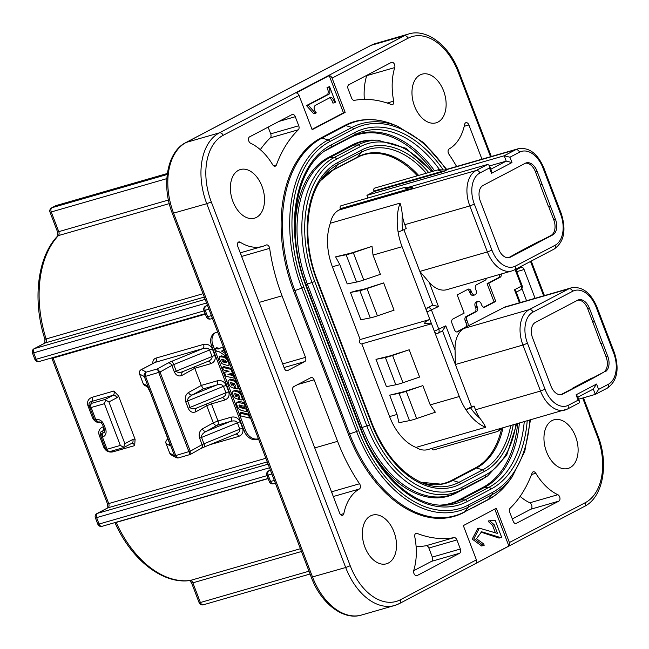 <?xml version="1.0" encoding="UTF-8"?>
<svg xmlns="http://www.w3.org/2000/svg" width="649" height="649" viewBox="0 0 649 649"><rect width="100%" height="100%" fill="white"/><g stroke="black" fill="none" stroke-linecap="round" stroke-linejoin="round"><path stroke-width="0.97" d="M420.065 74.96A25.327 16.209 -106.1 0 1 422.037 74.164A25.327 16.209 -106.1 0 1 444.135 92.426A25.327 16.209 -106.1 0 1 438.043 122.036A25.327 16.209 -106.1 0 1 436.071 122.831A25.327 16.209 -106.1 0 1 413.965 104.57A25.327 16.209 -106.1 0 1 420.065 74.96M552.039 420.576A25.327 16.209 -106.1 0 1 554.011 419.781A25.327 16.209 -106.1 0 1 576.117 438.043A25.327 16.209 -106.1 0 1 570.017 467.653A25.327 16.209 -106.1 0 1 568.045 468.448A25.327 16.209 -106.1 0 1 545.947 450.187A25.327 16.209 -106.1 0 1 552.039 420.576M370.441 515.939A25.327 16.209 -106.1 0 1 372.412 515.144A25.327 16.209 -106.1 0 1 394.519 533.405A25.327 16.209 -106.1 0 1 388.418 563.016A25.327 16.209 -106.1 0 1 386.447 563.811A25.327 16.209 -106.1 0 1 364.349 545.549A25.327 16.209 -106.1 0 1 370.441 515.939M238.467 170.322A25.327 16.209 -106.1 0 1 240.438 169.527A25.327 16.209 -106.1 0 1 262.537 187.788A25.327 16.209 -106.1 0 1 256.444 217.399A25.327 16.209 -106.1 0 1 254.473 218.194A25.327 16.209 -106.1 0 1 232.366 199.933A25.327 16.209 -106.1 0 1 238.467 170.322M362.118 289.6A11.512 1.152 -20.9 0 0 364.6 288.975A11.512 1.152 -20.9 0 0 367.845 287.945L383.648 282.907L394.065 310.19L377.426 315.844A14.392 1.444 159.1 0 1 373.362 317.126A14.392 1.444 159.1 0 1 370.271 317.905L360.876 319.762L350.452 292.472L356.755 290.655L362.118 289.6L359.846 290.622A14.392 1.444 -20.9 0 0 362.945 289.843A14.392 1.444 -20.9 0 0 367.01 288.562L383.648 282.907M339.833 264.654L335.606 256.858L348.432 253.751A11.512 1.152 -20.9 0 0 350.906 253.134A11.512 1.152 -20.9 0 0 354.159 252.104L372.007 246.36L373.021 255.081L380.379 274.34L363.74 279.995A14.392 1.444 159.1 0 1 359.676 281.285A14.392 1.444 159.1 0 1 356.577 282.064L347.183 283.913L339.833 264.654L332.385 266.796L360.171 339.557L429.857 319.47C426.296 320.833 424.568 322.228 424.681 323.648L431.488 323.746L426.993 311.982A3.456 2.207 -106.1 0 1 427.748 307.731L432.705 305.127L403.889 229.657M335.606 256.858L346.16 254.773A14.392 1.444 -20.9 0 0 349.259 253.994A14.392 1.444 -20.9 0 0 353.324 252.712L372.007 246.36M397.034 414.46L389.676 395.192L401.342 392.321A11.512 1.152 -20.9 0 0 403.824 391.696A11.512 1.152 -20.9 0 0 407.077 390.674L422.872 385.628L430.23 404.887L435.341 412.212L416.658 418.564A14.392 1.444 159.1 0 1 412.594 419.854A14.392 1.444 159.1 0 1 409.495 420.633L398.94 422.71L397.034 414.46L389.587 416.601A48.351 30.949 73.9 0 0 415.96 447.404L485.639 427.31A48.351 30.949 -106.1 0 1 465.95 409.706L470.59 407.872A44.895 28.734 73.9 0 0 479.854 418.216C482.832 422.085 484.762 425.119 485.639 427.31M389.676 395.192L399.07 393.343A14.392 1.444 -20.9 0 0 402.169 392.564A14.392 1.444 -20.9 0 0 406.233 391.282L407.077 390.674M387.656 356.479A11.512 1.152 -20.9 0 0 390.138 355.855A11.512 1.152 -20.9 0 0 393.383 354.825L409.186 349.779L419.603 377.069L402.964 382.723A14.392 1.444 159.1 0 1 398.9 384.005A14.392 1.444 159.1 0 1 395.809 384.784L386.415 386.634L375.99 359.351L387.656 356.479M375.99 359.351L385.384 357.502A14.392 1.444 -20.9 0 0 388.483 356.723A14.392 1.444 -20.9 0 0 392.548 355.433L409.186 349.779M287.045 370.766L287.596 370.603A3.456 2.207 -106.1 0 1 287.329 370.717A3.456 2.207 -106.1 0 1 284.392 368.437L237.761 246.328A3.456 2.207 -106.1 0 1 238.516 242.077A3.456 2.207 -106.1 0 1 238.783 241.963A3.456 2.207 -106.1 0 1 240.195 242.231A54.678 35.005 73.9 0 0 262.602 246.401A54.678 35.005 73.9 0 0 266.204 245.022A3.456 2.207 -106.1 0 1 266.431 244.933A3.456 2.207 -106.1 0 1 269.659 248.348A143.9 92.109 73.9 0 0 282.023 295.814L305.517 357.339A3.456 2.207 -106.1 0 1 304.762 361.59L284.051 367.561M387.153 103.037L393.708 101.147A3.456 2.207 -106.1 0 1 392.702 104.521A3.456 2.207 -106.1 0 1 392.434 104.627A3.456 2.207 -106.1 0 1 391.404 104.562A143.9 92.109 -106.1 0 0 354.37 100.344A3.456 2.207 -106.1 0 1 351.58 98.031L348.115 88.97A3.456 2.207 -106.1 0 1 348.878 84.719L391.355 62.409A3.456 2.207 -106.1 0 1 391.623 62.304A3.456 2.207 -106.1 0 1 394.194 63.805A3.456 2.207 -106.1 0 1 394.746 67.577L366.709 75.665A54.678 35.005 73.9 0 0 364.324 99.386M275.492 166.071A3.456 2.207 -106.1 0 1 275.225 166.176A3.456 2.207 -106.1 0 1 272.669 164.7A54.678 35.005 73.9 0 0 250.628 143.259A3.456 2.207 -106.1 0 1 248.559 140.038A3.456 2.207 -106.1 0 1 249.597 136.85L292.082 114.548A3.456 2.207 -106.1 0 1 292.35 114.435A3.456 2.207 -106.1 0 1 295.287 116.715L298.751 125.776A3.456 2.207 -106.1 0 1 298.353 129.759A143.9 92.109 73.9 0 0 276.385 164.96A3.456 2.207 -106.1 0 1 275.492 166.071M456.62 166.493A143.9 92.109 -106.1 0 0 448.93 154.211A3.456 2.207 -106.1 0 1 449.116 148.97A54.678 35.005 -106.1 0 0 464.652 124.365A3.456 2.207 -106.1 0 1 465.674 122.783A3.456 2.207 -106.1 0 1 465.95 122.677A3.456 2.207 -106.1 0 1 468.886 124.957L481.956 159.192M475.652 307.699L477.356 307.204L476.942 306.133A3.74 2.393 -106.1 0 1 477.761 301.534A3.74 2.393 -106.1 0 1 478.053 301.412L476.358 301.907A3.74 2.393 73.9 0 0 476.066 302.02A3.74 2.393 73.9 0 0 475.246 306.628L475.652 307.699A3.456 2.207 -106.1 0 1 474.898 311.95L465.982 316.631A3.456 2.207 73.9 0 0 465.228 320.882L466.087 323.129A3.456 2.207 -106.1 0 1 465.333 327.372L456.612 331.955M478.053 301.412A3.74 2.393 -106.1 0 1 481.234 303.886L481.647 304.949A3.456 2.207 73.9 0 0 484.584 307.228A3.456 2.207 73.9 0 0 484.852 307.123L495.747 301.404L488.802 283.207L500.192 277.228L498.497 277.715L487.107 283.702L494.051 301.89L495.747 301.404M402.761 230.249L406.242 228.424L404.814 224.676A28.783 18.423 73.9 0 1 402.348 215.257A44.895 28.734 73.9 0 0 402.761 230.249L398.121 232.082A48.351 30.949 -106.1 0 1 400.035 203.129C401.131 206.09 401.901 210.138 402.348 215.257M415.96 447.404A28.783 18.423 73.9 0 0 427.748 449.603L567.615 408.975A3.456 2.628 -117.7 0 1 567.234 409.13A28.783 18.423 -106.1 0 1 564.995 410.03A28.783 18.423 -106.1 0 1 540.512 391.047L522.94 345.033L527.475 343.264L545.038 389.27L540.512 391.047L475.498 409.787L474.07 406.047L471.523 406.777L442.529 330.844M471.523 406.777L465.95 409.706A48.351 30.949 -106.1 0 1 459.273 396.515L431.488 323.746M474.07 406.047L470.59 407.872M466.087 323.129L467.783 322.634L466.931 320.387L465.228 320.882M465.982 316.631L467.686 316.136A3.456 2.207 73.9 0 0 466.931 320.387M467.686 316.136L476.601 311.455A3.456 2.207 -106.1 0 0 477.356 307.204M494.051 301.89L483.846 307.253M487.107 283.702L488.802 283.207M501.231 274A3.456 2.207 -106.1 0 1 500.192 277.228M499.527 274.486A3.456 2.207 -106.1 0 1 498.497 277.715M467.41 289.559A3.456 2.207 -106.1 0 1 469.608 291.863L470.014 292.926A3.74 2.393 73.9 0 0 473.194 295.4L474.898 294.906A3.74 2.393 -106.1 0 0 476.009 290.184L475.595 289.113A3.456 2.207 73.9 0 1 476.358 284.862L485.265 280.181A3.456 2.207 73.9 0 0 486.344 278.291M474.898 294.906A3.74 2.393 -106.1 0 1 471.718 292.439L471.304 291.369A3.456 2.207 -106.1 0 0 468.367 289.089A3.456 2.207 -106.1 0 0 468.099 289.203L457.204 294.922L464.149 313.11L452.759 319.097A3.456 2.207 -106.1 0 0 452.004 323.348L454.414 329.66A3.456 2.207 -106.1 0 0 457.35 331.939A3.456 2.207 -106.1 0 0 457.618 331.826L464.222 328.362L529.235 309.614L568.857 288.813L503.843 307.553L465.333 327.372M467.783 322.634A3.456 2.207 -106.1 0 1 467.029 326.885M572.272 388.702L561.044 394.592L562.748 394.105A12.664 8.104 -106.1 0 1 561.758 394.503A12.664 8.104 -106.1 0 1 550.985 386.147L532.602 337.999A12.664 8.104 -106.1 0 1 535.368 322.415L577.634 300.219A12.664 8.104 -106.1 0 1 578.616 299.822A12.664 8.104 -106.1 0 1 589.389 308.178L587.686 308.664L592.797 322.042L594.5 321.555L602.67 342.956L600.779 343.54L592.797 322.042M519.971 251.739L521.666 251.252L519.857 251.439L508.743 257.637L510.447 257.142A12.664 8.104 -106.1 0 1 509.457 257.539A12.664 8.104 -106.1 0 1 498.683 249.192L480.301 201.036A12.664 8.104 -106.1 0 1 483.067 185.452L525.333 163.256A12.664 8.104 -106.1 0 1 526.315 162.858A12.664 8.104 -106.1 0 1 537.088 171.214L535.393 171.701L540.495 185.079L542.199 184.592L540.495 185.079M446.041 169.543A118.345 75.755 73.9 0 0 353.543 129.094A2.304 1.752 -117.7 0 0 351.928 127.464A120.373 77.053 -106.1 0 1 397.675 126.255L392.856 124.332A123.918 79.324 73.9 0 0 345.755 125.582L321.985 138.067A3.456 2.628 -117.7 0 0 320.857 137.986A124.316 79.576 73.9 0 0 293.664 290.987L348.416 434.368A124.316 79.576 73.9 0 0 459.411 514.543A124.316 79.576 73.9 0 0 463.857 512.475A3.456 2.628 -117.7 0 0 464.027 512.394A3.456 2.628 -117.7 0 0 464.7 511.818L488.478 499.332A123.918 79.324 73.9 0 0 509.116 481.055C503.08 489.305 495.974 495.585 487.797 499.908A3.456 2.628 -117.7 0 0 488.478 499.332L492.129 494.619A2.304 1.752 -117.7 0 0 492.307 492.477A118.345 75.755 73.9 0 0 529.795 420.179M320.857 137.986L330.098 133.134A3.456 2.628 -117.7 0 0 330.098 133.118L335.379 130.344A3.456 2.628 -117.7 0 1 335.379 130.36L344.627 125.5A124.316 79.576 73.9 0 1 359.724 120.357C370.498 118.532 381.539 119.854 392.856 124.332M460.368 549.005L456.904 539.944L428.859 548.032L432.323 557.085L460.368 549.005A3.456 2.207 -106.1 0 1 459.606 553.248L417.129 575.558A3.456 2.207 -106.1 0 1 416.861 575.671A3.456 2.207 -106.1 0 1 414.289 574.17A3.456 2.207 -106.1 0 1 413.738 570.398A54.678 35.005 -106.1 0 0 414.776 536.828A3.456 2.207 -106.1 0 1 416.05 533.348A3.456 2.207 -106.1 0 1 417.08 533.413L415.214 533.949M416.114 546.669A143.9 92.109 73.9 0 0 426.069 545.72L454.105 537.632A143.9 92.109 -106.1 0 1 417.08 533.413M454.105 537.632A3.456 2.207 -106.1 0 1 456.904 539.944M515.85 523.589L558.886 501.117L530.841 509.205L512.304 518.94M516.401 523.427A3.456 2.207 -106.1 0 1 516.133 523.54A3.456 2.207 -106.1 0 1 513.197 521.261L509.733 512.199A3.456 2.207 -106.1 0 1 510.13 508.216A143.9 92.109 73.9 0 0 532.099 473.016A3.456 2.207 -106.1 0 1 533.259 471.799A3.456 2.207 -106.1 0 1 535.814 473.275A54.678 35.005 73.9 0 0 557.856 494.716A3.456 2.207 -106.1 0 1 559.925 497.937A3.456 2.207 -106.1 0 1 558.886 501.117M516.093 269.887L520.887 267.372A3.456 2.207 -106.1 0 1 521.155 267.258A3.456 2.207 -106.1 0 1 524.092 269.538L516.766 271.647M535.076 298.297L524.092 269.538M345.163 112.366L332.085 78.123A3.456 2.628 -117.7 0 0 329.23 75.584L296.212 92.929A3.456 2.628 62.3 0 1 299.067 95.46L312.145 129.703L345.163 112.366L343.459 112.853L329.23 75.584M463.321 525.609L476.398 559.852A3.456 2.628 62.3 0 1 475.855 563.364L508.873 546.028A3.456 2.628 -117.7 0 0 509.416 542.515L496.339 508.272L463.321 525.609M340.547 514.56L343.832 513.61A54.678 35.005 -106.1 0 1 359.368 489.005L333.302 496.526M343.832 513.61A3.456 2.207 -106.1 0 1 342.534 515.298A3.456 2.207 -106.1 0 1 339.597 513.018L292.967 390.909A3.456 2.207 -106.1 0 1 293.721 386.658L310.895 377.637A3.456 2.207 -106.1 0 1 311.163 377.531A3.456 2.207 -106.1 0 1 314.1 379.811L297.826 384.5M332.337 494.003A3.456 2.207 73.9 0 0 331.517 491.845L359.554 483.756A143.9 92.109 -106.1 0 1 337.594 441.336L314.1 379.811M359.554 483.756A3.456 2.207 -106.1 0 1 359.368 489.005M287.596 370.603L304.762 361.59M393.708 101.147A54.678 35.005 -106.1 0 1 394.746 67.577M234.54 383.746L232.902 383.405L231.579 384.103L232.058 385.352L231.458 385.157L231.896 384.922M236.431 381.198L234.816 380.168L230.468 379.097L227.921 381.004L229.251 385.011L230.663 386.853L234.127 388.305L235.668 388.078M231.458 385.157L230.5 382.65L234.111 383.34L235.433 385.741L234.93 386.147L235.903 388.702L237.136 388.921L238.97 387.859M232.31 383.713L231.977 382.837M238.767 394.819L237.128 394.478L235.806 395.168L236.285 396.417L235.684 396.223L236.122 395.995M240.657 392.264L239.043 391.242L234.695 390.171L232.147 392.077L233.478 396.085L234.889 397.918L238.353 399.378L239.895 399.151M235.684 396.223L234.727 393.724L238.345 394.414L239.659 396.815L239.157 397.212L240.13 399.776L241.371 399.987L243.197 398.924M236.536 394.787L236.204 393.902M244.673 402.778L239.635 401.415L236.828 402.429L236.447 403.856L237.761 407.304L239.351 409.365L241.055 410.298L247.237 411.855L247.983 411.458M246.766 408.27L241.387 406.874L240.519 405.219M215.411 332.677A11.512 8.77 -117.7 0 0 212.904 344.935L245.598 430.538A11.512 8.77 -117.7 0 0 258.18 438.789L258.399 438.724M228.562 365.395L230.079 364.576L228.821 365.233L229.032 363.764L226.444 358.646L223.499 357.169L219.281 356.755L219.151 358.426L221.885 363.659L227.564 365.541L228.821 365.233M226.12 358.345L227.434 357.656L224.822 356.479L221.147 355.903L219.281 356.755M223.321 346.866L219.581 348.335L216.644 347.759L215.33 348.456L216.36 351.158L219.005 351.636L225.941 356.098L226.696 355.701M225.227 351.855L223.126 350.565M233.973 374.773L230.038 373.881M228.278 371.09L224.457 372.388L225.941 376.282L234.427 378.229L235.149 377.848M231.588 368.51L223.824 366.62L222.502 367.31L223.524 369.987L229.065 371.277L224.457 372.388M249.07 414.297L241.201 412.383L239.879 413.072L240.974 415.96L249.654 418.053L250.36 417.68M258.18 438.789L256.858 439.478L258.505 439.008M256.858 439.478A11.512 8.77 62.3 0 1 244.275 431.228L245.598 430.538M212.904 344.935L211.582 345.625L244.275 431.228M211.582 345.625A11.512 8.77 62.3 0 1 214.73 332.986A11.512 8.77 62.3 0 1 215.995 332.475L217.642 332.004M203.332 388.865L192.453 394.9L216.669 385.019L203.332 388.865L201.304 385.417L217.423 380.768A3.456 2.207 -106.1 0 1 216.669 385.019C220.1 384.086 222.364 384.524 223.451 386.342L187.626 400.968C187.269 398.851 188.883 396.831 192.453 394.9A3.456 2.815 61 0 1 188.518 392.515L201.304 385.417L194.773 368.291L181.98 375.398A3.456 2.815 61 0 1 182.937 371.601M118.507 395.858A6.904 4.421 -106.1 0 1 116.852 397.764L108.927 401.926L105.6 400.027L105.154 399.443L113.08 395.29L91.322 401.561A3.456 2.207 73.9 0 0 92.085 397.31L113.835 391.039L118.507 395.858L135.097 439.308L134.668 445.603L112.918 451.874A3.456 2.207 73.9 0 0 112.382 450.844M108.927 401.926L124.868 443.656L132.785 439.495A6.904 4.421 -106.1 0 1 135.097 439.308M120.333 445.425L104.4 403.694L91.144 407.515L95.841 419.822L96.352 419.676A6.904 5.265 -117.7 0 1 103.897 424.624L105.536 428.908A6.904 5.265 -117.7 0 1 102.891 436.801L102.38 436.947L107.077 449.246L120.333 445.425L123.659 447.323L124.868 443.656M105.6 400.027L104.4 403.694M112.918 451.874C108.764 452.621 105.73 451.12 103.832 447.372L99.135 435.065C98.072 431.074 99.467 428.291 103.321 426.734A3.456 2.207 -106.1 0 1 102.566 430.985L103.134 432.696A3.456 3.44 161.5 0 0 101.139 437.134L105.836 449.441A3.456 3.44 161.5 0 0 109.738 451.582M104.603 430.392L102.566 430.985C100.587 431.601 99.857 432.899 100.376 434.879M100.327 434.741L101.09 437.004A3.456 3.456 0 0 0 101.139 437.134L102.38 436.947A3.456 2.207 73.9 0 1 103.134 432.696L104.197 432.258M105.154 399.443L91.898 403.264A3.456 3.44 161.5 0 0 89.903 407.71L91.144 407.515A3.456 2.207 -106.1 0 1 91.898 403.264L91.322 401.561C89.351 402.169 88.621 403.467 89.14 405.447M89.091 405.317L89.854 407.58A3.456 3.456 0 0 0 89.903 407.71L94.6 420.017A3.456 3.44 161.5 0 0 98.502 422.15M226.274 385.344L228.724 391.761L225.909 392.759C226.29 394.819 224.846 396.515 221.569 397.861L197.361 407.742C193.629 409.259 191.204 409.146 190.076 407.385L225.909 392.759L223.451 386.342L226.274 385.344C224.384 381.588 221.439 380.063 217.423 380.768M194.327 366.953L194.773 368.291L210.884 363.651C214.584 362.126 215.906 359.376 214.827 355.384L212.377 348.967C210.495 345.211 207.542 343.686 203.535 344.384A3.456 2.207 73.9 0 1 202.772 348.635C206.204 347.702 208.467 348.148 209.562 349.965L173.729 364.592L176.187 371.009C177.307 372.761 179.732 372.883 183.464 371.366L207.68 361.477C210.957 360.138 212.401 358.435 212.012 356.382L209.562 349.965L212.377 348.967M196.834 407.978A3.456 2.815 -119 0 0 195.868 411.774C192.566 413.113 190.011 411.945 188.202 408.253L185.744 401.836C184.6 397.78 185.525 394.673 188.518 392.515M228.724 391.761C229.795 395.752 228.48 398.51 224.781 400.027A3.456 2.207 73.9 0 0 221.95 397.723M208.061 361.339A3.456 2.207 -106.1 0 1 210.884 363.651M181.98 375.398C178.678 376.736 176.114 375.56 174.305 371.877L171.855 365.452L160.027 372.015L145.538 376.363A3.456 2.207 -106.1 0 1 146.293 372.12L157.366 368.924L160.027 372.015L190.271 451.201L190.027 454.56L157.366 368.924L167.921 363.067A6.904 0.69 -20.9 0 1 171.669 361.339L202.772 348.635L155.216 362.353L141.506 369.549L146.293 372.12A3.456 3.423 118.2 0 0 144.313 376.582L139.535 374.011A3.456 3.423 -61.8 0 1 141.506 369.549A3.456 2.628 62.3 0 0 141.133 369.703A3.456 3.456 0 0 0 139.511 373.986L139.511 373.954M224.781 400.027L211.444 403.873L217.983 420.99L231.312 417.153A3.456 2.207 -106.1 0 1 230.557 421.396L217.228 425.241L206.35 431.285A3.456 2.815 61 0 1 202.407 428.9L213.286 422.856L206.747 405.739L195.868 411.774M178.467 457.878A3.456 3.423 -61.8 0 1 174.549 455.76L144.313 376.582L145.538 376.363L175.774 455.549L190.271 451.201L202.09 444.638A3.456 2.815 61 0 1 201.052 448.475L204.435 446.926A3.456 0.763 67.8 0 0 203.964 443.77L239.797 429.143L237.347 422.726C236.252 420.909 233.989 420.463 230.557 421.396L206.35 431.285C202.772 433.208 201.166 435.236 201.514 437.353L203.964 443.77L202.09 444.638L199.641 438.213C198.497 434.157 199.413 431.05 202.407 428.9M178.978 457.715A3.456 2.207 -106.1 0 1 178.71 457.829L190.238 454.478M169.576 443.397A3.456 3.423 118.2 0 0 169.689 445.498C170.216 445.457 169.778 443.518 168.375 439.689L150.398 392.604L146.812 385.579L143.186 383.624L139.535 374.011L143.21 383.64A3.456 3.423 118.2 0 0 144.776 385.433A3.456 3.456 0 0 1 143.186 383.624L143.186 383.591M146.812 385.579A3.456 3.423 118.2 0 0 147.721 386.901M171.336 454.981A3.456 3.423 -61.8 0 1 169.77 453.197L174.549 455.76L175.774 455.549A3.456 2.207 -106.1 0 0 178.71 457.829A3.456 3.456 0 0 1 176.122 457.553L171.336 454.981A3.456 3.456 0 0 1 169.746 453.172L166.087 443.567A3.456 3.423 -61.8 0 1 168.067 439.097L168.156 439.146M231.312 417.153C235.327 416.447 238.28 417.972 240.162 421.728L242.612 428.145L239.797 429.143C240.187 431.196 238.743 432.899 235.465 434.238L204.435 446.926A3.456 0.763 67.8 0 1 204.362 446.934M242.612 428.145C243.683 432.137 242.369 434.887 238.67 436.412A3.456 2.207 73.9 0 0 235.847 434.1M335.379 130.36L330.098 133.134M312.015 129.37L343.459 112.853M334.681 102.664C333.902 99.881 332.645 98.04 330.925 97.147L315.244 105.381C313.426 107.142 313.775 109.632 316.282 112.861L313.759 113.786L306.49 105.56L327.672 94.438C328.524 92.483 328.305 90.187 327.023 87.55L329.554 86.625L335.509 102.234L332.986 103.159C332.199 100.368 330.949 98.534 329.221 97.634M508.873 546.028L494.773 509.1M500.777 537.623L481.639 531.774L476.407 538.702L483.692 543.919L484.203 545.257L481.68 546.004L472.237 539.1L477.664 528.651L479.36 528.156L497.532 533.437L494.214 524.749L492.51 525.236L489.054 522.234L488.543 520.896L495.219 520.466L501.604 537.185L499.081 538.11L480.812 532.075M495.228 532.358L492.51 525.236M483.383 545.509L473.94 538.613L479.36 528.156M494.214 524.749L490.749 521.747L489.054 522.234M490.749 521.747L490.238 520.409M315.455 113.299L308.186 105.073L329.376 93.943C330.219 91.996 330 89.7 328.727 87.063L327.023 87.55M328.727 87.063L329.554 86.625M329.376 93.943L327.672 94.438M308.186 105.073L306.49 105.56M448.921 154.211L448.102 152.061M530.841 509.205A3.456 2.207 73.9 0 0 531.88 506.017A3.456 2.207 73.9 0 0 529.811 502.797A54.678 35.005 -106.1 0 1 520.125 496.388M413.648 570.747L431.569 561.336A3.456 2.207 73.9 0 0 432.323 557.085M428.859 548.032A3.456 2.207 73.9 0 0 426.069 545.72M269.659 248.348L241.623 256.436A3.456 2.207 73.9 0 0 240.795 254.278M260.314 149.668A143.9 92.109 -106.1 0 1 270.317 137.839A3.456 2.207 73.9 0 0 270.706 133.856L268.134 127.123M247.237 411.855L246.198 409.154L240.065 407.564L238.946 405.26L245.2 406.363L244.186 403.694L237.112 402.25M237.51 402.137L238.832 401.447M246.198 409.154L246.953 408.756M240.544 407.75L241.866 407.053M240.065 407.564L241.387 406.874M239.659 407.126L240.982 406.436M238.946 405.26L239.449 404.992M245.2 406.363L245.898 405.998M244.186 403.694L244.884 403.329M238.321 402.112L239.635 401.415M235.4 395.955L235.993 395.647M234.678 394.073L235.368 393.708M239.157 397.212L239.619 396.969M241.728 399.881L243.188 398.965M241.866 399.654L243.132 398.746M241.988 399.346L242.888 398.105M242.126 398.51L242.815 397.918M242.101 398.291L242.661 397.512M242.02 397.845L240.949 395.022L241.582 394.689M240.949 395.022L240.56 394.373L241.306 393.975M240.56 394.373L240.089 393.732L241.03 393.245M240.089 393.732L239.627 393.229L240.787 392.621M239.627 393.229L239.083 392.726L240.406 392.037M239.083 392.726L238.678 392.442L240 391.753M238.678 392.442L239.724 391.631M238.41 392.321L237.915 392.028L239.238 391.331M237.915 392.028L239.043 391.242M237.721 391.931L233.794 390.893L235.116 390.203M233.794 390.893L234.695 390.171M239.132 399.549L237.607 395.541L238.832 394.9M237.607 395.541L235.806 395.168M231.174 384.889L231.766 384.573M230.452 382.999L231.141 382.634M234.93 386.147L235.392 385.904M237.502 388.816L238.962 387.891M237.639 388.581L238.905 387.68M237.761 388.28L238.662 387.039M237.899 387.437L238.589 386.853M237.875 387.226L238.434 386.439M237.794 386.772L236.715 383.948L237.356 383.616M236.715 383.948L236.333 383.299L237.08 382.91M236.333 383.299L235.863 382.667L236.804 382.172M235.863 382.667L235.4 382.164L236.561 381.547M235.4 382.164L234.857 381.653L236.179 380.963M234.857 381.653L234.451 381.377L235.774 380.679M234.451 381.377L235.498 380.557M234.184 381.247L233.689 380.955L235.011 380.265M233.689 380.955L234.816 380.168M233.494 380.866L229.568 379.827L230.89 379.13M229.568 379.827L230.468 379.097M234.906 388.475L233.38 384.476L234.597 383.827M233.38 384.476L231.579 384.103M226.525 362.402L225.463 360.276L221.682 359.408L222.615 361.874L226.241 362.799L226.525 362.402M228.919 365.071L230.046 364.478M229 364.787L229.965 364.276M229.04 364.503L229.884 364.065M229.008 364.146L229.762 363.748M229.032 363.764L229.649 363.44M227.71 360.309L228.326 359.984M227.158 359.441L227.961 359.019M226.777 358.97L227.742 358.459M226.444 358.646L227.588 358.045M225.69 358.078L227.012 357.388M224.911 357.664L226.233 356.974M223.499 357.169L224.822 356.479M221.674 356.747L222.996 356.058M220.36 356.569L221.682 355.879M219.824 356.601L221.147 355.903M221.585 359.668L222.169 359.359M223.142 359.603L223.929 361.177L226.29 361.801M222.356 361.688L223.678 360.998M222.615 361.874L223.929 361.177M222.842 361.98L224.165 361.282M225.941 356.098L224.797 353.097L221.455 351.052L223.824 350.363L222.648 347.296L223.345 346.931M223.824 350.363L224.513 349.998M222.648 347.296L219.581 348.335M218.267 349.024L215.33 348.456M224.797 353.097L225.552 352.707M234.427 378.229L233.437 375.641L227.945 374.4L233.251 372.875M233.437 375.641L234.159 375.26M232.496 373.272L231.012 369.386L231.766 368.989M231.012 369.386L222.502 367.31M249.654 418.053L248.551 415.182L249.265 414.808M248.551 415.182L239.879 413.072M441.547 505.173A111.271 71.228 73.9 0 0 451.964 503.429A111.271 71.228 73.9 0 0 460.636 499.941L484.414 487.456A111.271 71.228 73.9 0 0 519.362 423.189M434.554 170.825A111.271 71.228 73.9 0 0 359.335 133.726A111.271 71.228 73.9 0 0 350.671 137.223L326.893 149.7A111.271 71.228 73.9 0 0 325.814 150.292M517.626 423.692A110.817 70.936 -106.1 0 1 482.84 487.44A4.21 3.213 -117.7 0 0 484.414 487.456L488.859 487.367A112.431 71.966 73.9 0 0 524.238 421.777M440.346 505.117A110.817 70.936 -106.1 0 0 459.062 499.925L482.84 487.44M324.833 150.974A110.817 70.936 -106.1 0 1 325.644 150.536A4.21 3.213 62.3 0 1 325.976 150.203M432.818 171.328A110.817 70.936 -106.1 0 0 349.422 138.05L325.644 150.536M373.97 140.152A103.305 66.125 73.9 0 0 352.083 145.035L328.313 157.512A103.305 66.125 73.9 0 0 295.595 238.727M368.883 446.398A103.305 66.125 73.9 0 0 456.401 492.94L480.171 480.455A103.305 66.125 73.9 0 0 484.706 477.721M431.415 171.734A99.435 63.651 73.9 0 0 360.26 146.666L336.482 159.151A99.435 63.651 73.9 0 0 314.741 281.528L369.492 424.917A99.435 63.651 73.9 0 0 461.82 487.391L485.598 474.906A2.304 1.752 -117.7 0 1 485.046 477.388L461.277 489.873A101.69 65.095 -106.1 0 1 366.847 425.979L312.096 282.599A101.69 65.095 -106.1 0 1 334.332 157.447L358.11 144.962A101.69 65.095 -106.1 0 1 377.491 140.127L373.256 140.16A102.85 65.833 73.9 0 0 361.671 141.823A102.85 65.833 73.9 0 0 353.656 145.052L329.887 157.537A102.85 65.833 73.9 0 0 307.391 284.108L362.142 427.496A102.85 65.833 73.9 0 0 449.635 495.333A102.85 65.833 73.9 0 0 457.642 492.112L481.42 479.627A102.85 65.833 73.9 0 0 484.105 478.094L487.699 475.871A101.69 65.095 -106.1 0 1 485.046 477.388L481.42 479.627M501.653 428.421A89.805 57.485 -106.1 0 1 475.376 467.913L451.607 480.39A89.805 57.485 -106.1 0 1 440.703 484.113L420.836 482.264M357.193 157.415A89.805 57.485 -106.1 0 1 360.09 156.085A89.805 57.485 -106.1 0 1 417.339 175.79M519.857 251.439L539.668 241.039L541.477 240.844L510.447 257.142M548.681 206.52L553.775 219.857L555.479 219.362L550.368 205.993L548.478 206.585L540.309 185.184M572.158 388.402L591.969 378.002L593.778 377.807L562.748 394.105M592.602 322.139L594.5 321.555L589.389 308.178M553.775 219.857A12.664 8.104 -106.1 0 1 551.009 235.441L540.52 240.949M541.477 240.844L552.705 234.954L551.009 235.441M555.479 219.362A12.664 8.104 -106.1 0 1 552.705 234.954M550.368 205.993L537.088 171.214M525.487 163.183A12.664 8.104 -106.1 0 1 535.393 171.701M600.982 343.475L606.077 356.82A12.664 8.104 -106.1 0 1 603.31 372.404L592.821 377.905M593.778 377.807L603.31 372.404M606.077 356.82L607.772 356.325A12.664 8.104 -106.1 0 1 605.006 371.909M607.772 356.325L602.67 342.956M577.788 300.138A12.664 8.104 -106.1 0 1 587.686 308.664M503.843 307.553A28.783 18.423 -106.1 0 1 506.09 306.653L571.096 287.905A28.783 18.423 73.9 0 0 568.857 288.813A3.456 2.628 -117.7 0 1 572.629 291.287L533.007 312.088A3.456 2.628 62.3 0 0 529.235 309.614A28.783 18.423 73.9 0 0 522.94 345.033L455.379 364.511L455.063 350.03A28.783 18.423 -106.1 0 1 464.222 328.362M515.444 266.082A3.456 2.628 62.3 0 1 514.495 269.87L554.116 249.07A3.456 2.628 -117.7 0 0 555.065 245.273L515.444 266.082A25.327 16.209 -106.1 0 1 491.926 250.165L487.391 251.942A28.783 18.423 73.9 0 0 511.874 270.925L446.861 289.673A28.783 18.423 -106.1 0 1 429.216 282.356L419.83 271.42L487.391 251.942L469.827 205.936L404.814 224.676M519.468 302.791L514.495 289.762L515.955 291.328L520.247 302.564M442.513 171.239L443.884 171.441L446.528 170.054L438.351 169.754C437.905 170.225 439.292 170.719 442.513 171.239L373.994 190.993A2.304 1.476 -106.1 0 1 374.497 188.161A2.304 1.476 -106.1 0 1 374.676 188.088A2.304 1.476 -106.1 0 1 374.871 188.056M374.676 188.088L438.351 169.754M373.994 190.993L374.197 191.528L366.936 195.349L504.184 155.776L509.936 157.212L511.98 162.558L491.512 173.307L489.468 167.961L479.895 172.991A25.327 16.209 73.9 0 0 474.354 204.159L491.926 250.165M489.557 165.933L506.228 161.122L511.98 162.558M408.61 187.237L487.675 164.448L489.354 165.398L491.398 170.752L491.512 173.307M489.354 165.398L489.468 167.961M411.474 187.537L404.668 187.439C404.222 187.91 405.609 188.405 408.838 188.924L410.209 189.127L412.853 187.739L411.474 187.537M408.838 188.924L340.319 208.678A2.304 1.476 -106.1 0 1 340.822 205.847A2.304 1.476 -106.1 0 1 341.001 205.774L404.668 187.439M429.216 282.356L438.456 306.563L432.705 305.127M437.288 333.521A3.456 3.456 0 0 0 437.937 333.253A3.456 2.628 -117.7 0 1 437.556 333.408A3.456 2.207 -106.1 0 1 437.288 333.521A3.456 2.207 -106.1 0 1 434.351 331.241L445.814 325.822L455.063 350.03M442.513 330.812L445.814 325.822M475.498 409.787A28.783 18.423 73.9 0 0 479.854 418.216M500.363 428.608L497.832 431.407L501.872 428.226M433.986 449.814A2.304 1.476 -106.1 0 1 433.8 449.887L497.832 431.407M545.038 389.27A25.327 16.209 73.9 0 0 568.556 405.179A3.456 2.628 -117.7 0 1 567.615 408.975L579.151 402.915L579.598 401.723L578.137 400.157L576.093 394.803L596.561 384.054L598.605 389.408L608.178 384.378A25.327 16.209 73.9 0 0 613.719 353.21L596.147 307.196L596.829 306.701C590.46 292.293 581.885 286.031 571.096 287.905M579.598 401.723L577.553 396.369L576.093 394.803M593.259 389.043L596.561 384.054M578.632 399.192L595.303 394.389L607.237 388.167C617.215 381.15 619.6 369.33 614.4 352.707L613.719 353.21M593.275 389.076L595.303 394.389L598.605 389.408M521.893 288.529L526.558 300.747M443.884 171.441L374.197 191.528M366.936 195.349L367.951 198.002M340.319 208.678L340.522 209.213L338.875 210.081A28.783 18.423 73.9 0 0 330.349 223.224L400.035 203.129M410.209 189.127L340.522 209.213M330.349 223.224A48.351 30.949 73.9 0 0 332.385 266.796M438.456 306.563L426.993 311.982L402.072 246.709A48.351 30.949 -106.1 0 1 398.121 232.082M389.587 416.601L361.809 343.856A2.304 1.476 -106.1 0 1 361.623 343.913A2.304 1.476 -106.1 0 1 359.668 342.396A2.304 1.476 -106.1 0 1 360.171 339.557M433.8 449.887A2.304 1.476 -106.1 0 1 431.861 448.41M422.872 385.628L406.233 391.282L416.658 418.564M350.452 292.472L359.846 290.622L370.271 317.905M367.845 287.945L367.01 288.562L377.426 315.844M353.324 252.712L363.74 279.995M402.964 382.723L392.548 355.433M210.544 402.38A3.456 2.207 73.9 0 1 211.444 403.873L206.747 405.739A3.456 2.815 -119 0 1 206.504 404.027M213.448 422.767L213.286 422.856A3.456 2.815 -119 0 0 217.228 425.241A3.456 2.207 -106.1 0 0 217.983 420.99L213.448 422.767M474.898 311.95L476.601 311.455M475.246 306.628L476.942 306.133M484.3 307.285L484.852 307.123M470.014 292.926L471.718 292.439M469.608 291.863L471.304 291.369M457.066 331.988L457.618 331.826M478.386 504.857A3.456 2.628 -117.7 0 0 478.386 504.849L473.105 507.623M299.067 95.46L223.126 135.341A54.102 34.632 73.9 0 0 211.29 201.928L350.217 565.733A54.102 34.632 73.9 0 0 400.457 599.733L476.398 559.852M509.416 542.515L585.357 502.634A54.102 34.632 73.9 0 0 597.194 436.047L582.672 398.032M543.643 295.822L530.525 261.458M490.53 156.717L458.267 72.242A54.102 34.632 73.9 0 0 408.026 38.242L332.085 78.123M301.469 551.504L192.867 582.818L200.387 602.515L308.989 571.201M166.834 178.629L51.247 211.955L58.767 231.652L168.448 200.03M207.429 305.249L205.952 306.028L207.55 305.565M204.305 297.064L45.252 342.923L34.454 348.594L205.181 299.367M270.357 470.038L268.873 470.809L270.471 470.355M267.25 461.901L107.937 507.826L97.374 513.375L268.11 464.149M268.159 478.605L116.171 522.429A98.429 63.002 73.9 0 0 190.149 580.498L300.398 548.713M169.267 203.624L58.434 235.579A98.429 63.002 73.9 0 0 46.111 338.965L203.023 293.721M205.36 314.165L53.129 358.053L108.699 503.575L265.863 458.267M238.67 436.412L209.822 444.727M140.728 369.979A3.456 2.628 62.3 0 1 141.133 369.703L154.835 362.499A3.456 2.628 62.3 0 1 155.216 362.353A3.456 2.207 73.9 0 0 155.971 358.102A6.904 5.265 -117.7 0 0 152.783 363.578M155.971 358.102L203.535 344.384M93.716 417.713L92.596 417.948C94.494 421.696 97.528 423.197 101.682 422.45M92.596 417.948L87.899 405.641C86.836 401.65 88.232 398.867 92.085 397.31M350.217 565.733L345.69 567.51L206.763 203.705A57.558 36.847 -106.1 0 1 219.354 132.867L404.254 35.768L371.106 45.325L186.206 142.423A57.558 36.847 73.9 0 0 173.616 213.261L312.542 577.066A57.558 36.847 73.9 0 0 361.509 615.033L394.649 605.476A57.558 36.847 -106.1 0 1 345.69 567.51L311.301 577.261C320.882 603.408 343.37 620.785 361.509 615.033M408.026 38.242A3.456 2.628 62.3 0 0 404.254 35.768A57.558 36.847 -106.1 0 1 408.732 33.967L375.593 43.524A57.558 36.847 73.9 0 0 371.106 45.325A3.456 2.628 62.3 0 0 370.725 45.479L185.825 142.577C167.118 151.631 161.139 185.314 172.374 213.456L311.301 577.261M223.126 135.341A3.456 2.628 62.3 0 0 219.354 132.867L186.206 142.423A3.456 2.628 -117.7 0 0 185.825 142.577M211.29 201.928L206.763 203.705L172.374 213.456M399.135 603.675A57.558 36.847 -106.1 0 1 394.649 605.476L399.516 603.521A3.456 2.628 62.3 0 0 400.457 599.733M134.668 445.603A3.456 2.207 73.9 0 0 131.788 443.316M103.832 447.372L104.96 447.137M110.289 451.42A3.456 2.207 -106.1 0 1 110.022 451.526A3.456 2.207 -106.1 0 1 107.077 449.246L105.836 449.441A3.456 3.456 0 0 0 110.022 451.526L123.602 447.607L131.844 443.283A3.456 2.628 62.3 0 0 132.785 439.495M99.135 435.065L100.368 434.862M116.852 397.764A3.456 2.628 62.3 0 0 113.08 395.29A3.456 2.207 73.9 0 0 113.835 391.039M89.132 405.438L87.899 405.641M103.897 424.624L102.656 424.819L104.286 429.103C104.513 431.974 104.424 433.078 104.018 432.396A3.456 2.628 62.3 0 1 103.645 432.55A3.456 2.207 73.9 0 0 102.891 436.801M104.286 429.103L105.536 428.908M94.6 420.017A3.456 3.456 0 0 0 98.778 422.101A3.456 2.207 73.9 0 1 95.841 419.822L94.6 420.017L89.903 407.71M102.656 424.819C101.439 422.718 100.319 421.769 99.289 421.955A3.456 2.207 -106.1 0 1 96.352 419.676M99.289 421.955L98.778 422.101A3.456 2.207 73.9 0 0 99.029 422.004M168.123 439.073L168.067 439.097A3.456 2.628 62.3 0 0 167.685 439.251A3.456 3.456 0 0 0 166.071 443.543L169.689 445.498M185.744 401.836L187.626 400.968L190.076 407.385L188.202 408.253M240.162 421.728L199.641 438.213M174.305 371.877L214.827 355.384M167.921 363.067A3.456 2.815 -119 0 1 171.855 365.452L173.729 364.592A3.456 0.763 67.8 0 0 171.669 361.339M150.398 392.604L147.648 386.796L148.394 387.372M169.746 453.14L166.071 443.51M167.288 439.527A3.456 2.628 62.3 0 1 167.685 439.251L168.107 439.032M206.569 303.002L33.691 352.845L36.149 359.262L204.094 310.847M269.497 467.783L96.62 517.626L99.07 524.043L267.015 475.628M167.353 173.51L55.96 205.628L52.001 207.704L167.223 174.484M203.591 604.681A3.456 2.207 -106.1 0 1 203.324 604.795A3.456 2.207 -106.1 0 1 200.387 602.515L199.138 602.71A3.456 3.456 0 0 0 203.324 604.795L310.06 574.016M199.138 602.71L191.617 583.013L192.867 582.818A3.456 2.207 73.9 0 0 190.149 580.498A3.456 2.637 -96.9 0 1 189.833 580.563C162.55 584.376 131.228 559.633 114.889 522.518M114.97 522.591A3.456 0.584 -24.3 0 0 116.171 522.429A3.456 2.207 73.9 0 0 116.098 522.267M102.274 526.217A3.456 2.207 -106.1 0 1 102.007 526.323A3.456 2.207 -106.1 0 1 99.07 524.043L97.829 524.238A3.456 3.456 0 0 0 102.007 526.323L268.094 478.443M96.62 517.626A3.456 2.207 -106.1 0 1 97.374 513.375A3.456 2.628 62.3 0 0 96.993 513.529A3.456 3.456 0 0 0 95.371 517.821L96.62 517.626M96.993 513.529L107.564 507.98A3.456 2.628 62.3 0 1 107.937 507.826A3.456 2.207 73.9 0 0 108.699 503.575L107.45 503.77L51.879 358.248L53.129 358.053A3.456 2.207 73.9 0 0 52.91 357.558M39.354 361.436A3.456 2.207 -106.1 0 1 39.086 361.542A3.456 2.207 -106.1 0 1 36.149 359.262L34.9 359.457A3.456 3.456 0 0 0 39.086 361.542L205.165 313.662M33.691 352.845A3.456 2.207 -106.1 0 1 34.454 348.594A3.456 2.628 62.3 0 0 34.072 348.748A3.456 3.456 0 0 0 32.45 353.04L33.691 352.845M34.072 348.748L44.878 343.07A3.456 2.628 62.3 0 1 45.252 342.923A3.456 2.207 73.9 0 0 46.111 338.965L44.903 339.257C32.247 300.39 37.326 257.012 57.566 236.098A3.456 2.482 43.1 0 1 58.434 235.579A3.456 2.207 -106.1 0 0 58.767 231.652L57.526 231.847L49.997 212.15L51.247 211.955A3.456 2.207 73.9 0 1 52.001 207.704A3.456 2.628 -117.7 0 0 51.62 207.858A3.456 3.456 0 0 0 49.997 212.15M56.52 205.465A3.456 2.207 73.9 0 0 56.236 205.522A3.456 2.207 73.9 0 0 55.96 205.628A3.456 2.628 -117.7 0 0 55.587 205.782L51.62 207.858M585.357 502.634A3.456 2.628 62.3 0 1 584.416 506.423L399.516 603.521M597.194 436.047L597.867 435.544C609.103 463.686 603.124 497.369 584.416 506.423M458.267 72.242L458.94 71.739L491.309 156.498M468.886 124.957L464.222 126.304M529.811 502.797L557.856 494.716M535.814 473.275L531.539 474.5M459.606 553.248L431.569 561.336M416.569 575.72L417.129 575.558M314.741 447.924L337.594 441.336M240.195 242.231L237.729 242.945M282.664 363.927L305.517 357.339M259.17 302.402L282.023 295.814M273.594 165.763L276.385 164.96M298.353 129.759L270.317 137.839M270.706 133.856L298.751 125.776M295.287 116.715L279.013 121.404M242.093 398.705L242.945 398.259M237.858 387.64L238.718 387.185M271.858 473.973A6.904 5.265 62.3 0 1 271.517 474.078L268.118 475.06L270.576 481.485L273.975 480.503A6.904 5.265 62.3 0 1 274.316 480.414M208.929 309.184A6.904 5.265 62.3 0 1 208.597 309.297L205.198 310.279L207.648 316.696L211.047 315.722A6.904 5.265 62.3 0 1 211.396 315.633M270.341 469.998L268.499 470.963A3.456 2.628 62.3 0 1 268.873 470.809A3.456 2.207 -106.1 0 0 268.118 475.06L266.877 475.255L269.327 481.672L270.576 481.485A3.456 2.207 73.9 0 0 273.513 483.756A3.456 3.456 0 0 1 269.327 481.672M207.412 305.217L205.571 306.182A3.456 2.628 62.3 0 1 205.952 306.028A3.456 2.207 -106.1 0 0 205.198 310.279L203.948 310.473L206.406 316.89L207.648 316.696A3.456 2.207 73.9 0 0 210.584 318.975A3.456 3.456 0 0 1 206.406 316.89M273.975 480.503A3.456 2.207 73.9 0 0 274.949 482.069M271.517 474.078A3.456 2.207 -106.1 0 1 271.168 472.18M208.597 309.297A3.456 2.207 -106.1 0 1 208.248 307.399M211.047 315.722A3.456 2.207 73.9 0 0 212.028 317.288M530.452 419.992L524.749 451.485L512.175 476.869A120.373 77.053 -106.1 0 1 492.129 494.619L468.359 507.104A2.304 1.752 -117.7 0 0 468.537 504.954L492.307 492.477M348.416 434.368L356.577 431.48L301.826 288.099L294.881 290.582L349.633 433.962A123.918 79.324 73.9 0 0 464.7 511.818L468.359 507.104A120.373 77.053 -106.1 0 1 356.577 431.48L358.646 430.611A118.345 75.755 73.9 0 0 468.537 504.954M353.543 129.094L329.773 141.579A2.304 1.752 -117.7 0 0 328.151 139.949A120.373 77.053 -106.1 0 0 301.826 288.099L303.894 287.223L358.646 430.611M293.664 290.987L294.881 290.582A123.918 79.324 73.9 0 1 321.985 138.067L328.151 139.949L351.928 127.464L345.755 125.582A3.456 2.628 -117.7 0 0 344.627 125.5M329.773 141.579A118.345 75.755 73.9 0 0 303.894 287.223M487.626 499.99A3.456 2.628 -117.7 0 0 487.797 499.908L459.411 514.543M527.199 420.925A114.678 73.41 -106.1 0 1 491.009 489.07L467.231 501.555A114.678 73.41 -106.1 0 1 360.747 429.508L305.995 286.12A114.678 73.41 -106.1 0 1 331.071 144.978L354.849 132.493A114.678 73.41 -106.1 0 1 443.056 169.616M305.995 286.12L306.442 285.795L333.821 357.485L361.193 429.176L360.747 429.508M467.231 501.555A2.304 1.752 -117.7 0 0 465.09 499.852L488.859 487.367A2.304 1.752 -117.7 0 1 491.009 489.07M361.193 429.176C377.807 474.127 413.454 506.293 443.656 505.198A112.431 71.966 73.9 0 0 465.09 499.852L460.636 499.941A4.21 3.213 -117.7 0 1 459.062 499.925M354.849 132.493A2.304 1.752 62.3 0 1 354.297 134.976L330.528 147.461A2.304 1.752 -117.7 0 0 331.071 144.978M439.478 169.527A112.431 71.966 73.9 0 0 354.297 134.976L350.671 137.223M326.893 149.7L330.528 147.461A112.431 71.966 73.9 0 0 327.591 149.14C295.449 167.101 284.733 231.742 306.442 285.795M456.807 492.534A4.21 3.213 -117.7 0 0 456.401 492.94M369.492 424.917L362.142 427.496A4.21 0.422 -20.9 0 0 360.73 427.951M360.26 146.666A2.304 1.752 -117.7 0 0 358.11 144.962L353.656 145.052A4.21 3.213 62.3 0 1 352.083 145.035M336.482 159.151A2.304 1.752 -117.7 0 0 334.332 157.447L329.887 157.537A4.21 3.213 62.3 0 1 328.313 157.512M314.741 281.528L307.391 284.108A4.21 0.422 -20.9 0 0 305.72 284.66M485.598 474.906A99.435 63.651 73.9 0 0 516.004 424.154M513.205 424.965A95.776 61.306 -106.1 0 1 484.3 471.499L460.522 483.984A95.776 61.306 -106.1 0 1 371.585 423.813L316.834 280.433A95.776 61.306 -106.1 0 1 337.78 162.55L361.558 150.065A95.776 61.306 -106.1 0 1 428.689 172.52M371.585 423.813L372.039 423.481C384.362 453.902 401.439 473.843 423.278 483.302A93.748 60.008 73.9 0 0 458.908 482.353L482.678 469.876A93.748 60.008 73.9 0 0 510.722 425.679M502.983 427.91A90.195 57.737 -106.1 0 1 476.504 467.994L452.734 480.471A90.195 57.737 -106.1 0 1 420.852 482.272M451.607 480.39A3.456 2.628 -117.7 0 1 452.734 480.471L458.908 482.353A2.304 1.752 -117.7 0 1 460.522 483.984M475.376 467.913A3.456 2.628 -117.7 0 1 476.504 467.994L482.678 469.876A2.304 1.752 -117.7 0 1 484.3 471.499M426.263 173.218A93.748 60.008 73.9 0 0 361.379 152.215L337.602 164.7A93.748 60.008 73.9 0 0 321.993 178.532C305.217 200.525 302.961 243.724 317.288 280.1L372.039 423.481M333.107 170.062A3.456 2.628 -117.7 0 0 333.278 169.981L320.476 180.706A90.195 57.737 -106.1 0 1 333.951 169.413L357.721 156.928A90.195 57.737 -106.1 0 1 418.629 175.417M356.877 157.585A3.456 2.628 -117.7 0 0 357.047 157.504A3.456 2.628 -117.7 0 0 357.721 156.928L361.379 152.215A2.304 1.752 -117.7 0 0 361.558 150.065M360.09 156.085L333.278 169.981A3.456 2.628 -117.7 0 0 333.951 169.413L337.602 164.7A2.304 1.752 -117.7 0 0 337.78 162.55M461.82 487.391A2.304 1.752 -117.7 0 1 461.277 489.873L457.642 492.112M316.834 280.433L317.288 280.1M572.629 291.287A25.327 16.209 -106.1 0 1 596.147 307.196M514.495 289.762L521.423 286.12L515.103 269.554M555.065 245.273A25.327 16.209 -106.1 0 0 560.598 214.105L561.28 213.61C566.48 230.225 564.095 242.045 554.116 249.07M560.598 214.105L543.035 168.091A25.327 16.209 73.9 0 0 519.516 152.182L509.936 157.212M427.748 307.731A3.456 2.628 62.3 0 1 431.528 310.206L438.878 329.465A3.456 2.628 -117.7 0 1 437.937 333.253L442.91 330.641M527.475 343.264A25.327 16.209 -106.1 0 1 533.007 312.088M568.556 405.179L578.137 400.157M608.178 384.378A3.456 2.628 62.3 0 1 607.237 388.167M516.263 292.123L520.482 289.908A3.456 2.628 -117.7 0 0 521.423 286.12L522.104 285.625L515.825 269.173M543.035 168.091L543.708 167.596L561.28 213.61M519.516 152.182A3.456 2.628 -117.7 0 0 515.736 149.708A28.783 18.423 -106.1 0 1 517.983 148.808L445.036 169.835M490.814 169.219L506.228 161.122L504.184 155.776L515.736 149.708L445.628 169.924M474.354 204.159L469.827 205.936A28.783 18.423 -106.1 0 1 476.115 170.517A3.456 2.628 62.3 0 1 479.895 172.991M338.875 210.081L476.115 170.517L487.675 164.448M402.072 246.709L373.021 255.081M459.273 396.515L430.23 404.887M385.384 357.502L395.809 384.784M401.342 392.321L399.07 393.343L409.495 420.633M346.16 254.773L356.577 282.064M105.836 449.441L101.139 437.134M190.287 454.454L201.052 448.475M147.826 387.072L144.776 385.433M169.697 443.713L150.373 392.58M191.617 583.013L189.727 580.563M95.371 517.821L97.829 524.238M107.491 508.029C107.937 508.402 107.921 506.983 107.45 503.77M32.45 353.04L34.9 359.457M167.361 173.478L56.236 205.522A3.456 3.456 0 0 0 55.587 205.782M44.805 343.118L44.903 339.257M57.566 236.098C58.012 236.471 57.996 235.052 57.526 231.847M531.247 261.076L544.43 295.595M583.459 397.805L597.867 435.544M458.94 71.739C449.359 45.592 426.872 28.215 408.732 33.967M370.725 45.479L375.593 43.524M240.252 252.842L262.602 246.401M275.387 483.221L273.513 483.756M268.499 470.963A3.456 3.456 0 0 0 266.877 475.255M205.571 306.182A3.456 3.456 0 0 0 203.948 310.473M212.466 318.432L210.584 318.975M446.666 169.365L423.773 142.715L397.675 126.255M512.175 476.869L509.116 481.055M432.112 171.531L405.868 148.232L377.491 140.127M516.742 423.943L506.642 455.314L487.699 475.871M511.874 270.925L514.495 269.87M596.829 306.701L614.4 352.707M520.482 289.908A3.456 3.456 0 0 0 522.104 285.625M543.708 167.596C537.34 153.196 528.765 146.925 517.983 148.808M577.861 397.172L593.665 388.873M361.623 343.913L430.701 323.997"/></g></svg>
